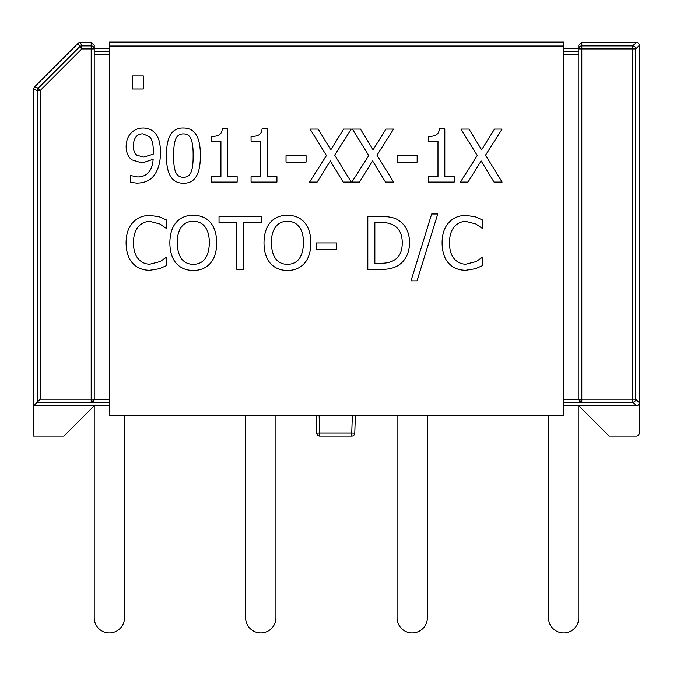 <?xml version="1.0" encoding="UTF-8"?>
<svg xmlns="http://www.w3.org/2000/svg" width="673" height="673" viewBox="0 0 673 673"><rect width="100%" height="100%" fill="white"/><g stroke="black" fill="none" stroke-linecap="round" stroke-linejoin="round"><path stroke-width="1.01" d="M475.264 268.737L465.817 270.277C458.818 270.277 453.131 267.963 448.765 263.32C444.424 258.684 442.211 251.87 442.111 242.877C442.169 234.145 444.373 227.415 448.723 222.696C453.005 217.884 458.742 215.453 465.943 215.394L475.264 216.765L482.305 219.861L482.305 228.366L475.777 223.941L465.901 221.4C461.249 221.451 457.337 223.268 454.174 226.86C451.112 230.595 449.539 235.937 449.455 242.877C449.564 250.053 451.196 255.395 454.351 258.895C457.455 262.403 461.308 264.169 465.901 264.178L476.164 261.561L482.305 257.313L482.305 265.726L475.264 268.737M431.671 213.972L437.77 213.972L417.024 280.843L411.018 280.843L431.671 213.972M299.174 226.818C296.33 223.15 292.419 221.316 287.447 221.316C282.441 221.257 278.521 223.091 275.686 226.818C272.834 230.528 271.387 235.861 271.345 242.835C271.816 256.968 277.183 264.136 287.447 264.354C297.702 264.136 303.052 256.968 303.515 242.835C303.439 235.777 301.992 230.435 299.174 226.818M287.405 215.217C294.707 215.352 300.41 217.741 304.499 222.393C308.621 227.146 310.741 233.96 310.859 242.835C310.8 251.584 308.68 258.382 304.499 263.236C300.091 268.106 294.395 270.512 287.405 270.453C280.22 270.42 274.525 268.014 270.31 263.236C266.18 258.44 264.068 251.643 264.001 242.835C264.085 234.019 266.205 227.205 270.353 222.393C274.55 217.657 280.237 215.259 287.405 215.217M243.853 269.335L236.812 269.335L236.812 222.603L219.036 222.603L219.036 216.336L261.637 216.336L261.637 222.603L243.853 222.603L243.853 269.335M193.134 155.572C193.21 148.346 192.562 142.945 191.199 139.387C189.87 135.744 187.279 133.91 183.426 133.885C179.565 133.885 176.932 135.744 175.527 139.471C174.198 143.189 173.575 148.573 173.676 155.614C173.533 162.715 174.139 168.048 175.485 171.598C176.755 175.333 179.405 177.235 183.426 177.31C187.262 177.31 189.87 175.443 191.241 171.724C192.562 168.233 193.193 162.849 193.134 155.572M183.426 128.005C194.884 127.971 200.52 137.166 200.352 155.572C200.461 174.282 194.825 183.493 183.426 183.191C171.935 183.308 166.281 174.114 166.467 155.614C166.332 136.846 171.994 127.643 183.426 128.005M143.332 75.94L143.332 88.971L132.396 88.971L132.396 75.94L143.332 75.94M149.583 136.804L142.928 133.801C136.812 133.91 133.624 137.982 133.347 145.999C133.296 150.281 134.499 153.351 136.956 155.227L143.702 157.078L153.192 154.159L153.318 150.811C153.251 143.795 152.005 139.126 149.583 136.804M131.891 159.829C128.08 156.977 126.162 152.468 126.137 146.302C126.246 140.775 127.912 136.333 131.117 132.985C134.356 129.746 138.302 128.089 142.97 128.005C147.867 128.047 151.787 129.637 154.74 132.766C158.492 136.417 160.41 142.962 160.494 152.392C160.468 161.587 158.517 169.007 154.655 174.644C150.828 180.213 144.863 183.031 136.745 183.106L130.73 182.375L130.73 175.544L137.687 176.965C147.109 176.738 152.258 170.833 153.15 159.265L142.112 162.959L131.891 159.829M237.157 176.663L237.157 182.072L211.305 182.072L211.305 176.663L220.921 176.663L220.921 141.145L211.305 141.145L211.305 136.291C218.363 136.695 222.014 134.23 222.25 128.905L227.752 128.905L227.752 176.663L237.157 176.663M276.931 176.663L276.931 182.072L251.071 182.072L251.071 176.663L260.695 176.663L260.695 141.145L251.071 141.145L251.071 136.291C258.129 136.695 261.78 134.23 262.024 128.905L267.526 128.905L267.526 176.663L276.931 176.663M306.089 155.656L306.089 162.1L286.033 162.1L286.033 155.656L306.089 155.656M334.691 155.185L351.272 182.072L343.196 182.072L330.317 160.94L317.168 182.072L309.572 182.072L326.447 155.53L310.085 129.073L318.161 129.073L330.788 149.818L343.667 129.073L351.272 129.073L334.691 155.185M376.998 155.185L393.579 182.072L385.503 182.072L372.615 160.94L359.475 182.072L351.87 182.072L368.754 155.53L352.391 129.073L360.467 129.073L373.086 149.818L385.974 129.073L393.579 129.073L376.998 155.185M417.159 155.656L417.159 162.1L397.095 162.1L397.095 155.656L417.159 155.656M454.216 176.663L454.216 182.072L428.365 182.072L428.365 176.663L437.988 176.663L437.988 141.145L428.365 141.145L428.365 136.291C435.423 136.695 439.074 134.23 439.318 128.905L444.811 128.905L444.811 176.663L454.216 176.663M485.527 155.185L502.108 182.072L494.032 182.072L481.153 160.94L468.004 182.072L460.408 182.072L477.283 155.53L460.921 129.073L468.997 129.073L481.624 149.818L494.504 129.073L502.108 129.073L485.527 155.185M159.249 268.737L149.801 270.277C142.802 270.277 137.115 267.963 132.749 263.32C128.408 258.684 126.196 251.87 126.095 242.877C126.145 234.145 128.358 227.415 132.707 222.696C136.989 217.884 142.726 215.453 149.928 215.394L159.249 216.765L166.29 219.861L166.29 228.366L159.762 223.941L149.886 221.4C145.233 221.451 141.322 223.268 138.158 226.86C135.096 230.595 133.523 235.937 133.439 242.877C133.548 250.053 135.18 255.395 138.335 258.895C141.439 262.403 145.292 264.169 149.886 264.178L160.149 261.561L166.29 257.313L166.29 265.726L159.249 268.737M205.029 226.818C202.186 223.15 198.274 221.316 193.302 221.316C188.297 221.257 184.377 223.091 181.542 226.818C178.69 230.528 177.243 235.861 177.201 242.835C177.672 256.968 183.039 264.136 193.302 264.354C203.557 264.136 208.908 256.968 209.37 242.835C209.295 235.777 207.856 230.435 205.029 226.818M193.26 215.217C200.562 215.352 206.266 217.741 210.355 222.393C214.477 227.146 216.597 233.96 216.714 242.835C216.656 251.584 214.536 258.382 210.355 263.236C205.946 268.106 200.251 270.512 193.26 270.453C186.076 270.42 180.381 268.014 176.166 263.236C172.036 258.44 169.924 251.643 169.857 242.835C169.941 234.019 172.061 227.205 176.217 222.393C180.406 217.657 186.093 215.259 193.26 215.217M336.5 242.919L336.5 249.363L316.445 249.363L316.445 242.919L336.5 242.919M394.218 225.615C390.845 223.436 386.176 222.376 380.22 222.435L374.853 222.435L374.853 263.236L380.22 263.236C386.302 263.412 391.19 262.234 394.866 259.711C399.787 256.539 402.252 250.894 402.252 242.793C402.235 234.633 399.56 228.904 394.218 225.615M398.862 220.542C405.844 225.102 409.428 232.538 409.596 242.877C409.285 252.947 405.676 260.342 398.769 265.086C394.117 268.191 387.867 269.604 380.001 269.335L367.811 269.335L367.811 216.336L379.875 216.336C389.179 216.42 395.505 217.825 398.862 220.542M563.638 46.067L563.638 415.544L109.363 415.544L109.363 46.067L563.638 46.067L563.638 42.105L109.363 42.105L109.363 46.067M563.638 48.422L578.78 48.422L578.78 399.316A3.029 3.029 90 0 0 578.78 399.426L581.809 402.454L632.78 402.244A3.029 3.029 -45 0 0 635.8 399.215L632.78 399.215L632.78 402.244L636.322 405.785A3.029 3.029 45 0 0 639.35 402.765L639.35 433.042A3.029 3.029 0 0 1 636.322 436.07L609.065 436.07L578.78 405.785L563.638 405.785M109.363 399.426L94.22 399.426L91.192 402.454L91.192 399.215L40.22 399.215L37.2 402.244L91.192 402.244A3.029 3.029 180 0 0 94.22 399.215L94.22 48.422L109.363 48.422M578.78 48.422L578.78 45.402L581.809 42.365L636.322 42.365A3.029 3.029 -45 0 1 639.35 45.394L639.35 402.765L635.8 399.215L635.8 48.944A3.029 3.029 -135 0 0 632.78 45.915L632.78 48.944L635.8 48.944L639.35 45.394M578.78 399.215A3.029 3.029 0 0 0 581.809 402.244L581.809 399.215L578.78 399.316M636.322 42.365L632.78 45.915L581.809 45.915A3.029 3.029 180 0 0 578.78 48.944L632.78 48.944L632.78 399.215L581.809 399.215L581.809 42.365M578.78 45.402L578.78 48.944M78.194 43.257L79.658 46.799L38.083 88.382A3.029 3.029 112.5 0 0 37.2 90.519L40.22 90.519L38.083 88.382L34.533 86.91L78.194 43.257A3.029 3.029 -112.5 0 1 80.331 42.365L91.192 42.365L91.192 45.915L81.803 45.915A3.029 3.029 157.5 0 0 79.658 46.799L81.803 48.944L81.803 45.915L80.331 42.365M34.533 86.91L33.65 89.046L37.2 90.519L37.2 402.244L33.65 405.785L94.22 405.785L63.935 436.07L33.65 436.07L33.65 89.055M94.22 48.944A3.029 3.029 180 0 0 91.192 45.915L91.192 48.944L94.22 48.944L94.22 45.402L91.192 42.365M316.1 415.544L316.714 433.151A3.029 3.029 0 0 0 319.742 436.07L351.743 436.07A3.029 3.029 0 0 0 354.772 433.151L355.386 415.544M548.495 415.544L548.495 617.78A15.143 15.143 0 0 0 563.638 632.923A15.143 15.143 0 0 0 578.78 617.78L578.78 405.785L636.322 405.785M94.22 45.402L94.22 48.422M109.363 405.785L94.22 405.785L94.22 617.78A15.143 15.143 0 0 0 109.363 632.923A15.143 15.143 0 0 0 124.505 617.78L124.505 415.544M245.645 415.544L245.645 617.78A15.143 15.143 0 0 0 260.788 632.923A15.143 15.143 0 0 0 275.93 617.78L275.93 415.544M397.07 415.544L397.07 617.78A15.143 15.143 0 0 0 412.213 632.923A15.143 15.143 0 0 0 427.355 617.78L427.355 415.544M578.78 51.762L563.638 51.762M109.363 51.762L94.22 51.762M94.22 54.791L109.363 54.791M563.638 54.791L578.78 54.791M352.358 415.544L351.743 433.042L319.742 433.042L319.128 415.544M578.78 399.426L563.638 399.426M40.22 399.215L40.22 90.519L81.803 48.944L91.192 48.944L91.192 399.215L94.22 399.215M91.192 402.454L109.363 402.454M563.638 402.454L581.809 402.454M319.742 436.07L319.742 433.042L316.714 433.151M354.772 433.151L351.743 433.042L351.743 436.07"/></g></svg>
